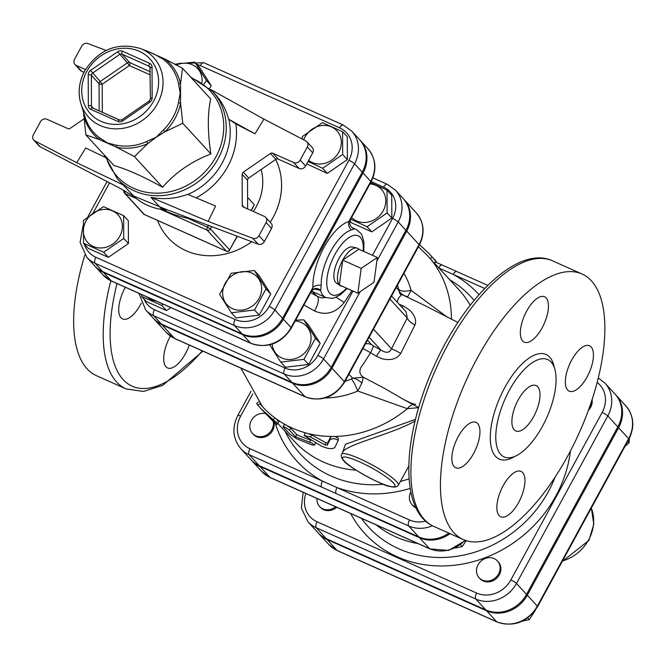 <?xml version="1.0" encoding="UTF-8"?>
<svg xmlns="http://www.w3.org/2000/svg" width="666" height="666" viewBox="0 0 666 666"><rect width="100%" height="100%" fill="white"/><g stroke="black" fill="none" stroke-linecap="round" stroke-linejoin="round"><path stroke-width="1" d="M389.319 299.109L344.33 381.618A30.286 26.915 137.4 0 1 305.045 396.678L292.707 383.241A30.286 26.915 -42.6 0 0 331.993 368.181L406.701 231.144L419.047 244.589A4.97 0.816 28.6 0 1 419.305 245.13C425.158 233.25 424.175 222.519 416.358 212.937A30.286 26.915 137.4 0 1 419.047 244.589L389.319 299.109A4.97 0.816 28.6 0 1 389.585 299.65A4.97 0.816 28.6 0 1 389.552 299.692M374.059 327.098A4.97 0.816 28.6 0 1 374.325 327.647L344.597 382.167A4.97 0.816 28.6 0 0 344.33 381.618L331.993 368.181M406.701 231.144A30.286 26.915 -42.6 0 0 404.021 199.5A30.286 26.915 -42.6 0 0 403.629 199.084M361.18 268.381L377.331 257.476L373.984 282.317L357.842 293.223L361.18 268.381L342.715 260.131L358.866 249.226L377.331 257.476M342.307 286.28A20.638 8.833 -65.9 0 1 340.06 285.572A20.638 8.833 -65.9 0 1 339.377 284.973L357.842 293.223M342.715 260.131A20.638 8.833 -65.9 0 0 339.377 284.973L342.715 260.131A20.638 8.833 -65.9 0 1 356.834 248.027A20.638 8.833 -65.9 0 1 358.866 249.226M340.06 285.572L336.338 282.958A19.764 8.458 -65.9 0 1 338.886 258.591A19.764 8.458 -65.9 0 1 352.406 247.003L356.834 248.027M370.662 182.592L387.029 190.143L387.121 212.945L367.074 226.748L350.707 219.197M351.615 217.524A20.513 18.223 -42.6 0 0 383.216 210.747A20.513 18.223 -42.6 0 0 369.93 183.933M295.637 320.204L303.796 319.846L315.476 338.203L303.946 359.332L280.752 362.113L269.73 344.855M272.153 344.155A20.513 18.223 -42.6 0 0 281.893 357.983A20.513 18.223 -42.6 0 0 309.865 344.747A20.513 18.223 -42.6 0 0 295.221 320.962M387.029 190.143L391.733 195.263L391.824 218.065L371.778 231.868L351.64 222.869L349.966 221.045M371.778 231.868L367.074 226.748M315.476 338.203L320.171 343.323L308.5 324.966L303.796 319.846M391.824 218.065L387.121 212.945M320.171 343.323L308.649 364.452L303.946 359.332M308.649 364.452L285.456 367.232L280.752 362.113M163.22 304.204L161.805 305.453L141.675 296.462L141.508 294.497M147.244 297.069A20.513 18.223 -42.6 0 0 156.102 301.024M170.829 307.6L166.508 310.581L161.805 305.453M166.508 310.581L146.378 301.581L141.675 296.462M174.875 64.161L194.797 62.129L206.477 80.486L204.104 83.866M201.956 82.418A20.513 18.223 -42.6 0 0 192.266 64.735A20.513 18.223 -42.6 0 0 176.465 65.002M302.164 139.028L302.397 136.48L322.444 122.669L342.582 131.668L342.665 154.462L322.619 168.273L308.042 161.447M308.641 160.356A20.513 18.223 -42.6 0 0 338.761 152.273A20.513 18.223 -42.6 0 0 330.261 126.448A20.513 18.223 -42.6 0 0 303.679 139.81M266.042 288.861L254.512 309.998L231.318 312.77L219.638 294.414L231.16 273.285L254.362 270.504L266.042 288.861L270.737 293.981L259.216 315.118L254.512 309.998M232.459 308.641A20.513 18.223 -42.6 0 0 261.646 288.545A20.513 18.223 -42.6 0 0 232.326 275.449A20.513 18.223 -42.6 0 0 232.459 308.641M194.797 62.129L199.5 67.249L211.18 85.606L209.657 88.395M211.18 85.606L206.477 80.486M342.582 131.668L347.286 136.788L347.369 159.59L327.322 173.393L306.718 163.886M327.322 173.393L322.619 168.273M270.737 293.981L259.066 275.624L254.362 270.504M347.369 159.59L342.665 154.462M259.216 315.118L236.022 317.89L231.318 312.77M103.671 252.231L83.533 243.232L83.45 220.438L103.496 206.626L123.626 215.626L123.718 238.42L103.671 252.231L108.375 257.351L88.237 248.351L83.533 243.232M85.964 221.112A20.513 18.223 -42.6 0 0 102.964 247.835A20.513 18.223 -42.6 0 0 119.738 217.066A20.513 18.223 -42.6 0 0 85.964 221.112M123.718 238.42L128.421 243.54L128.33 220.746L123.626 215.626M128.421 243.54L108.375 257.351M591.375 401.731A12.429 11.047 137.4 0 1 589.876 406.476A12.429 11.047 137.4 0 1 589.56 407.034M592.074 399.608A12.429 11.047 137.4 0 1 590.65 407.309A12.429 11.047 137.4 0 1 588.344 410.406M482.434 580.144A12.429 11.047 137.4 0 1 479.154 577.78A12.429 11.047 137.4 0 1 480.835 561.238A12.429 11.047 137.4 0 1 497.46 560.963A12.429 11.047 137.4 0 1 497.319 575.84A12.429 11.047 137.4 0 1 482.434 580.144M497.46 560.963L498.235 561.804A12.429 11.047 137.4 0 1 498.093 576.681A12.429 11.047 137.4 0 1 483.208 580.977A12.429 11.047 137.4 0 1 479.92 578.621L479.154 577.78M625.024 446.287L629.07 442.798L629.445 438.128M522.527 621.062L529.295 619.646L535.422 610.114M627.722 441.333L629.07 442.798M527.713 617.923L529.295 619.646M335.581 506.776A12.429 11.047 137.4 0 1 319.588 506.501A12.429 11.047 137.4 0 1 316.966 498.451M336.738 507.284A12.429 11.047 137.4 0 1 320.354 507.342L319.588 506.501M273.326 421.994A12.429 11.047 137.4 0 1 266.392 435.106A12.429 11.047 137.4 0 1 252.481 433.433A12.429 11.047 137.4 0 1 251.948 419.48A12.429 11.047 137.4 0 1 265.518 413.603M274.084 422.752A12.429 11.047 137.4 0 1 267.199 435.922A12.429 11.047 137.4 0 1 253.246 434.274L252.481 433.433M415.701 507.226A12.429 11.047 137.4 0 1 412.046 504.711A12.429 11.047 137.4 0 1 410.839 491.908M416 507.867A12.429 11.047 137.4 0 1 412.812 505.552L412.046 504.711M455.419 547.993L462.187 546.578L466.192 540.667M460.606 544.855L462.187 546.578M318.381 533.15A31.352 27.855 -42.6 0 0 318.764 533.574A31.352 27.855 -42.6 0 0 327.048 539.518L486.621 610.805A31.352 27.855 -42.6 0 0 527.289 595.204L618.606 427.722A31.352 27.855 -42.6 0 0 615.825 394.963A31.352 27.855 -42.6 0 0 615.434 394.547M376.839 261.13L398.218 221.911A30.286 26.915 -42.6 0 0 395.537 190.26L403.246 198.659A30.286 26.915 137.4 0 1 405.935 230.311L331.218 367.341A30.286 26.915 137.4 0 1 291.933 382.401L161.38 324.084A30.286 26.915 137.4 0 1 153.371 318.34L145.663 309.94A30.286 26.915 -42.6 0 0 153.663 315.684L284.224 374.009A4.97 2.131 -65.9 0 1 285.023 368.015L154.47 309.698A25.308 22.494 137.4 0 1 144.023 299.026M313.894 288.877L320.637 290.426L321.228 285.323A7.459 5.095 -2.2 0 0 312.903 287.496L311.738 290.676L291.308 328.13C281.027 343.714 267.549 348.793 250.857 343.348A4.97 2.131 -65.9 0 1 250.541 343.115L242.824 334.723A31.227 27.747 -42.6 0 0 283.333 319.189L363.028 173.018A31.227 27.747 -42.6 0 0 360.264 140.384A31.227 27.747 -42.6 0 0 359.873 139.977M94.93 266.167A31.227 27.747 -42.6 0 0 95.313 266.591A31.227 27.747 -42.6 0 0 103.571 272.511L242.824 334.723M282.559 318.348L274.85 309.948L354.545 163.778A31.227 27.747 -42.6 0 0 351.773 131.152L359.49 139.552A31.227 27.747 137.4 0 1 362.254 172.178L282.559 318.348A31.227 27.747 137.4 0 1 242.058 333.882L102.797 271.67A31.227 27.747 137.4 0 1 94.547 265.751L86.83 257.351A31.227 27.747 -42.6 0 0 95.08 263.27L234.34 325.483A31.227 27.747 -42.6 0 0 274.85 309.948A4.97 0.816 -151.4 0 0 269.206 306.435A26.249 23.327 137.4 0 1 235.148 319.497L95.887 257.284A26.249 23.327 137.4 0 1 84.282 244.039M485.847 609.964L475.815 599.042A31.352 27.855 -42.6 0 0 516.491 583.449L607.8 415.967A31.352 27.855 -42.6 0 0 605.028 383.208L615.051 394.122A31.352 27.855 137.4 0 1 617.832 426.881L526.515 594.372A31.352 27.855 137.4 0 1 485.847 609.964L326.282 538.677A31.352 27.855 137.4 0 1 317.99 532.733L307.967 521.819A31.352 27.855 -42.6 0 0 316.25 527.763L475.815 599.042A4.97 2.131 -65.9 0 1 476.623 593.056L317.058 521.778A26.374 23.443 137.4 0 1 305.861 493.489M448.851 533.116A31.352 27.855 137.4 0 1 418.739 536.896L408.708 525.973A4.97 2.131 -65.9 0 1 409.515 519.988L322.469 481.102A4.97 2.131 114.1 0 0 321.661 487.087L408.708 525.973A31.352 27.855 -42.6 0 0 432.442 525.749M275.558 424.142A123.385 109.64 -42.6 0 0 322.469 481.102L249.95 448.709A26.374 23.443 137.4 0 1 240.642 416.142A4.97 0.816 -151.4 0 0 237.82 415.442C231.76 427.738 232.775 438.836 240.859 448.751L250.882 459.665A31.352 27.855 137.4 0 0 259.174 465.609L418.739 536.896M376.332 524.975A109.016 96.878 -42.6 0 0 417.99 543.581M251.273 460.081A31.352 27.855 -42.6 0 0 251.656 460.506A31.352 27.855 -42.6 0 0 259.94 466.45L419.505 537.737A31.352 27.855 -42.6 0 0 450.041 533.649M153.763 318.756A30.286 26.915 -42.6 0 0 154.146 319.18A30.286 26.915 -42.6 0 0 162.154 324.925L292.707 383.241M341.583 454.287C340.776 455.935 341.425 457.983 343.514 460.447C347.094 466.475 382.775 485.989 389.993 486.48C394.33 487.545 397.119 487.129 398.343 485.239A32.326 5.311 -151.4 0 0 372.51 465.101A32.326 5.311 -151.4 0 0 341.583 454.287L343.265 451.215C350.516 443.281 392.507 433.874 415.068 421.045M105.311 157.384L85.706 148.002L76.723 162.704L34.832 140.917A4.97 4.421 137.4 0 1 33.741 140.076A4.97 4.421 137.4 0 1 33.3 134.882L40.468 121.736A4.97 4.421 137.4 0 1 46.92 119.264L67.857 128.613A2.489 2.206 -42.6 0 0 70.221 128.33L83.974 118.864M85.456 69.539L76.265 65.434A4.97 4.421 137.4 0 1 74.958 64.485A4.97 4.421 137.4 0 1 74.517 59.291L81.685 46.145A4.97 4.421 137.4 0 1 87.904 43.573L106.094 50.45M228.671 119.214L235.806 123.876L254.936 133.833L228.671 119.214C226.14 109.632 221.528 101.174 214.843 93.831L212.404 91.167L190.434 76.881M258.133 244.139L173.326 212.104C167.924 209.998 163.944 208.858 161.372 208.691L150.974 197.361C163.411 199.75 175.657 198.726 187.729 194.305L215.576 206.019L208.15 221.42L252.739 238.261L258.133 244.139A4.97 4.421 -42.6 0 0 264.36 241.575L258.957 235.689A4.97 4.421 137.4 0 1 252.739 238.261M210.922 89.627L263.927 119.131L305.811 140.917A4.97 4.421 137.4 0 1 306.901 141.758A4.97 4.421 137.4 0 1 307.342 146.953L300.175 160.098A4.97 4.421 137.4 0 1 293.723 162.571L272.785 153.222A2.489 2.206 -42.6 0 0 270.421 153.505L243.298 172.178A2.489 2.206 -42.6 0 0 242.124 174.334L242.249 205.178A2.489 2.206 -42.6 0 0 243.44 207.051L264.377 216.408A4.97 4.421 137.4 0 1 265.692 217.349A4.97 4.421 137.4 0 1 266.125 222.544L258.957 235.689M263.927 119.131L254.936 133.833M104.803 155.519L117.183 178.621L134.016 196.412M84.141 114.127A4.97 2.023 -12.3 0 1 83.666 114.868A52.031 46.237 -42.6 0 0 99.376 139.569L85.856 134.882L114.011 165.534C126.898 169.181 143.082 176.415 162.571 187.229C175.391 172.544 191.5 161.447 210.914 153.938C207.551 132.018 207.476 113.686 210.697 98.951L182.551 68.29L180.503 83.7L180.578 103.263A4.97 1.449 11.3 0 1 178.521 102.306A50.674 45.03 137.4 0 1 163.42 129.995L165.076 131.701L156.144 137.263L147.869 143.548A4.97 0.799 65.9 0 0 146.67 141.533A50.674 45.03 137.4 0 1 116.275 145.171A4.97 1.923 -78.3 0 1 116.658 147.286L99.376 139.569A4.97 2.248 126.9 0 0 99.442 137.654A50.674 45.03 137.4 0 1 85.09 117.174L80.894 103.655A44.106 39.194 -42.6 0 0 147.627 116.209A44.106 39.194 -42.6 0 0 140.792 48.643C117.599 41.808 98.901 49.226 84.69 70.887C78.963 81.735 77.697 92.657 80.894 103.655A44.106 39.194 -42.6 0 1 84.715 71.079M147.436 51.349A4.97 1.923 101.7 0 0 147.511 51.282L164.793 58.999A4.97 2.248 -53.1 0 1 163.145 59.199A50.674 45.03 137.4 0 1 178.446 83.25A4.97 2.023 167.7 0 0 180.503 83.7A52.031 46.237 -42.6 0 0 164.793 58.999L182.551 68.29M154.079 54.054L163.145 59.199M178.446 83.25L180.211 93.123L178.521 102.306M163.42 129.995L156.144 137.263L146.67 141.533M85.856 134.882L83.508 112.079M116.275 145.171L107.684 143.065L99.442 137.654M182.759 123.285L165.076 131.701A52.031 46.237 -42.6 0 0 180.578 103.263L182.759 123.285L210.914 153.938M134.415 156.577L116.658 147.286A52.031 46.237 -42.6 0 0 147.869 143.548L134.415 156.577L162.571 187.229M270.421 153.505L275.824 159.382A2.489 2.206 137.4 0 1 278.188 159.099L272.785 153.222M293.723 162.571L299.126 168.456L278.188 159.099M242.124 174.334L247.527 180.211A2.489 2.206 137.4 0 1 248.701 178.063L243.298 172.178M275.824 159.382L248.701 178.063M247.527 180.211L247.635 208.933M161.805 208.533L161.372 208.691A64.644 57.443 -42.6 0 0 163.911 209.007M307.342 146.953L312.745 152.83A4.97 4.421 -42.6 0 0 312.304 147.636L306.901 141.758M312.745 152.83L305.577 165.976L300.175 160.098M299.126 168.456A4.97 4.421 -42.6 0 0 305.577 165.976M266.125 222.544L271.528 228.421A4.97 4.421 -42.6 0 0 271.087 223.227L265.692 217.349M271.528 228.421L264.36 241.575M133.858 196.279A64.644 57.443 -42.6 0 0 134.132 196.52L119.913 188.245L40.235 146.795L34.832 140.917M33.741 140.076L39.144 145.962A4.97 4.421 -42.6 0 0 40.235 146.795M83.941 72.328L81.668 71.312L76.265 65.434M74.958 64.485L80.353 70.371A4.97 4.421 -42.6 0 0 81.668 71.312M123.726 185.198L76.723 162.704M150.974 197.361L208.15 221.42M143.731 49.842L147.511 51.282A52.031 46.237 -42.6 0 0 147.044 51.19M162.912 209.857A136.746 121.512 -42.6 0 0 187.912 218.381A136.746 121.512 137.4 0 0 192.224 219.247M251.115 210.481L254.287 204.678L252.023 209.332M277.847 423.401L293.873 440.842A111.88 99.425 -42.6 0 0 356.152 470.188M470.213 305.228A111.88 99.425 -42.6 0 0 458.674 289.485L434.224 262.854M432.684 261.322L430.211 258.641A111.88 99.425 -42.6 0 0 427.231 255.245L418.39 246.82M348.926 374.225L352.664 378.163L351.382 378.946A12.429 2.115 -113 0 1 357.775 391.025L407.376 408.691L418.648 407.642M304.121 435.456L321.245 446.012C327.505 448.801 332.001 449.342 334.748 447.627L338.153 440.551C336.23 438.644 333.566 438.27 330.17 439.418L327.214 445.213L325.1 444.955L310.631 437.079L304.121 435.456L305.028 433.2L306.16 433.017L311.397 434.79L325.674 442.632L327.739 442.882L330.502 437.079L331.743 436.471L334.84 436.455L338.336 438.211L338.178 440.243M338.153 440.551L338.336 438.211M284.49 424.791L285.847 424.916L290.792 428.155L296.736 434.623A111.88 99.425 -42.6 0 0 310.589 440.035L311.13 440.201M315.542 442.79L314.677 445.088L312.096 443.181L295.504 436.754L289.56 430.286C285.781 427.464 283.633 426.323 283.117 426.839L289.643 433.949L296.395 438.653L312.138 444.963L314.677 445.088M258.558 401.939L256.618 403.496L257.967 405.269L259.848 403.663A111.88 99.425 -42.6 0 0 262.429 406.61A111.88 99.425 -42.6 0 0 274.742 417.79L275.249 418.173C279.42 421.528 280.078 422.294 277.206 420.479M278.097 422.91L276.49 424.866L260.797 408.516L273.177 419.713C277.789 423.351 278.613 424.25 275.649 422.402L270.288 418.057L276.224 424.517L277.206 423.443M415.476 419.38L345.454 444.289L342.524 452.564M438.694 267.932L453.221 274.425A4.97 2.131 -65.9 0 1 456.793 271.562L487.745 285.389M303.971 304.92L304.662 303.646M325.89 297.569L321.47 297.869L317.266 296.378A12.429 5.478 -60.4 0 1 314.385 310.905C325.874 315.875 335.83 313.037 344.264 302.381L351.956 290.592M371.004 181.968C377.039 169.722 376.024 158.658 367.973 148.784A31.227 27.747 137.4 0 1 370.737 181.418A4.97 0.816 28.6 0 1 371.004 181.968L350.582 219.422C349.225 223.16 349.758 225.916 352.164 227.689A7.459 7.018 129.2 0 0 352.172 227.714A7.459 7.018 129.2 0 0 354.212 228.838L351.415 229.961A7.459 6.335 -106.2 0 1 348.884 221.512A44.181 18.914 114.1 0 0 312.903 287.496L291.05 327.589L283.333 319.189M347.244 288.486L340.343 294.83L334.29 297.86L332.051 298.335L325.699 297.486A37.296 15.967 114.1 0 1 320.637 290.426A7.459 6.494 70.9 0 0 314.144 288.778A7.459 6.494 70.9 0 0 312.038 290.076M350.582 219.422L348.884 221.512L370.737 181.418L363.028 173.018M311.738 290.676L315.051 288.545M434.573 259.715L429.27 253.788L435.922 261.488L433.982 263.045M434.398 263.12L436.188 261.388L433.458 258.4M429.27 253.788L419.555 244.663M447.535 317.349L411.064 290.309A12.429 5.178 -15.2 0 1 398.751 289.427L398.951 290.617L396.245 287.437M279.096 421.595L277.564 423.576L275.649 422.402M257.967 405.269L260.797 408.516M284.257 424.375L283.117 426.839M296.736 434.623L295.504 436.754M410.206 488.386A123.385 109.64 -42.6 0 1 336.996 487.595A4.97 2.131 114.1 0 0 336.197 493.581M438.761 267.799A4.97 2.131 -65.9 0 1 442.266 265.068A4.97 2.131 -65.9 0 1 442.582 265.301M362.962 348.485L370.604 352.755A12.429 1.049 117.8 0 0 373.335 345.87L371.511 344.622A12.429 11.047 -42.6 0 0 365.526 343.781M404.387 399.908L384.956 388.636L363.42 377.231C358.741 373.942 358.699 369.572 363.286 364.119L370.604 352.755L376.44 356.26A12.429 0.966 119.3 0 1 380.835 349.958L373.335 345.87M376.44 356.26L381.951 358.758C390.759 360.781 397.028 358.999 400.749 353.421A12.429 1.149 30.1 0 0 391.541 348.809C389.577 352.98 386.005 353.363 380.835 349.958L369.114 337.196M400.749 353.421L414.943 325.008A12.429 6.027 23.6 0 1 407.251 317.973L391.541 348.809L373.493 329.162M414.943 325.008C416.691 320.438 414.943 315.484 409.69 310.148L402.938 305.786A12.429 0.716 -65.3 0 0 402.264 307.659M391.566 296.012L406.085 311.821L407.251 317.973L389.901 299.076M402.938 305.786L399.117 304.229M397.053 301.989L398.626 297.985L401.781 294.53M407.492 297.069L407.8 296.67A12.429 10.281 -1.8 0 1 398.951 290.617L400.008 293.54M363.42 377.231L352.664 378.163A12.429 7.717 -131.8 0 1 361.854 383.208L363.42 377.231M325.241 397.952A83.916 74.567 -42.6 0 0 357.775 391.025L361.854 383.208M407.8 296.67L411.064 290.309A83.916 74.567 -42.6 0 0 403.921 273.36M412.895 404.545A14.918 11.505 -90.2 0 0 407.376 408.691A111.88 99.425 -42.6 0 1 334.84 436.455M189.269 345.055A24.867 10.648 -65.9 0 1 185.464 353.654A24.867 10.648 -65.9 0 1 167.607 367.957A24.867 10.648 -65.9 0 1 170.446 336.105M141.234 303.197A24.867 10.648 -65.9 0 1 140.468 304.653A24.867 10.648 -65.9 0 1 122.611 318.956A24.867 10.648 -65.9 0 1 121.012 317.79A24.867 10.648 -65.9 0 1 125.358 287.287M84.882 254.953A145.446 62.279 114.1 0 0 96.52 375.724L126.065 388.919L143.49 391.458L162.72 385.373L202.889 351.14M567.773 455.91A145.446 62.279 -65.9 0 1 463.328 539.577A145.446 62.279 -65.9 0 1 465.784 381.377A145.446 62.279 -65.9 0 1 581.976 273.976A145.446 62.279 -65.9 0 1 567.773 455.91M542.474 426.265A53.33 22.835 114.1 0 0 547.685 359.557A53.33 22.835 114.1 0 0 505.078 398.934A53.33 22.835 114.1 0 0 504.179 456.943A53.33 22.835 114.1 0 0 542.474 426.265M587.104 376.873A24.867 10.648 114.1 0 0 589.535 345.771A24.867 10.648 114.1 0 0 569.671 364.127A24.867 10.648 114.1 0 0 569.247 391.175A24.867 10.648 114.1 0 0 587.104 376.873M518.623 502.48A24.867 10.648 114.1 0 0 521.045 471.386A24.867 10.648 114.1 0 0 501.182 489.743A24.867 10.648 114.1 0 0 500.765 516.783A24.867 10.648 114.1 0 0 518.623 502.48M473.618 453.488A24.867 10.648 114.1 0 0 476.048 422.386A24.867 10.648 114.1 0 0 456.185 440.75A24.867 10.648 114.1 0 0 455.769 467.79A24.867 10.648 114.1 0 0 473.618 453.488M542.107 327.872A24.867 10.648 114.1 0 0 544.538 296.778A24.867 10.648 114.1 0 0 524.675 315.135A24.867 10.648 114.1 0 0 524.25 342.174A24.867 10.648 114.1 0 0 542.107 327.872M533.649 416.641A24.867 10.648 -65.9 0 1 515.792 430.944A24.867 10.648 -65.9 0 1 516.208 403.904A24.867 10.648 -65.9 0 1 536.072 385.547A24.867 10.648 -65.9 0 1 533.649 416.641M305.369 396.919L174.808 338.594A4.97 2.131 114.1 0 1 174.492 338.361L305.045 396.678A4.97 2.131 114.1 0 0 305.369 396.919C321.553 402.189 334.632 397.277 344.597 382.167M162.154 324.925L174.492 338.361A30.286 26.915 137.4 0 1 166.492 332.617L174.808 338.594A4.97 2.131 114.1 0 0 175.2 338.678M327.048 539.518L337.079 550.441A31.352 27.855 137.4 0 1 328.796 544.497L337.396 550.674L496.961 621.952A4.97 2.131 -65.9 0 1 496.645 621.719L337.079 550.441A4.97 2.131 114.1 0 0 337.396 550.674A4.97 2.131 114.1 0 0 337.787 550.757M496.961 621.952C513.719 627.414 527.256 622.319 537.579 606.676A4.97 0.816 -151.4 0 0 537.312 606.127A31.352 27.855 137.4 0 1 496.645 621.719L486.621 610.805M537.579 606.676L628.895 439.194A4.97 0.816 -151.4 0 0 628.629 438.644L537.312 606.127L527.289 595.204M628.895 439.194C634.948 426.898 633.94 415.792 625.849 405.877A31.352 27.855 137.4 0 1 628.629 438.644L618.606 427.722M591.316 508.108A39.777 35.348 137.4 0 1 562.504 560.963M352.963 291.042L317.857 355.428A25.308 22.494 137.4 0 1 285.023 368.015M371.203 181.593L383.641 187.146A25.308 22.494 137.4 0 1 392.574 218.398L372.452 255.303M303.846 305.136A74.592 66.284 -42.6 0 0 304.012 305.028L314.385 310.905M242.058 333.882L234.34 325.483A4.97 2.131 -65.9 0 1 235.148 319.497M555.053 477.206A115.21 102.381 137.4 0 1 548.393 491.533A115.21 102.381 137.4 0 1 361.438 518.323M350.657 513.503A122.328 108.7 -42.6 0 0 451.373 565.534A122.328 108.7 -42.6 0 0 555.885 495.92A122.328 108.7 -42.6 0 0 570.429 450.94M597.119 382.426A26.374 23.443 137.4 0 1 602.156 412.454L510.839 579.936A26.374 23.443 137.4 0 1 476.623 593.056M259.94 466.45L269.971 477.372A31.352 27.855 137.4 0 1 261.688 471.428L270.288 477.605L429.853 548.884A4.97 2.131 -65.9 0 1 429.537 548.651L269.971 477.372A4.97 2.131 114.1 0 0 270.288 477.605A4.97 2.131 114.1 0 0 270.679 477.688M464.976 540.251A31.352 27.855 137.4 0 1 429.537 548.651L419.505 537.737M317.058 521.778A4.97 2.131 114.1 0 0 316.25 527.763L326.282 538.677M526.515 594.372L516.491 583.449A4.97 0.816 -151.4 0 0 510.839 579.936M617.832 426.881L607.8 415.967A4.97 0.816 -151.4 0 0 602.156 412.454M196.92 64.436A26.249 23.327 137.4 0 1 200.374 65.643L339.635 127.855A26.249 23.327 137.4 0 1 348.892 160.265L269.206 306.435M93.315 212.596L109.532 182.85M270.196 222.253A67.133 59.657 -42.6 0 0 273.152 217.316A67.133 59.657 -42.6 0 0 275.674 159.49M157.576 220.429A67.133 59.657 -42.6 0 0 251.756 241.733M200.374 65.643A4.97 2.131 -65.9 0 1 203.946 62.787L179.146 63.362M92.383 107.842A2.489 2.206 137.4 0 1 91.467 106.127L91.35 75.283A2.489 2.206 137.4 0 1 92.524 73.127L119.647 54.446A2.489 2.206 137.4 0 1 122.011 54.162L149.251 66.334A2.489 2.206 137.4 0 1 150.383 67.724M152.031 67.083A4.97 4.421 -42.6 0 0 149.65 63.345L122.411 51.174A4.97 4.421 -42.6 0 0 117.682 51.74L90.559 70.413A4.97 4.421 -42.6 0 0 88.212 74.725L88.337 105.569A4.97 4.421 -42.6 0 0 90.718 109.307L117.957 121.478A4.97 4.421 -42.6 0 0 122.686 120.912L149.8 102.239A4.97 4.421 -42.6 0 0 152.148 97.927L152.031 67.083A2.489 0.882 179.8 0 0 150.316 67.932A2.489 0.882 179.8 0 0 150.441 68.207M150.25 67.416L149.251 66.334A2.489 1.066 -65.9 0 1 149.65 63.345M150.558 99.051A2.489 0.882 -0.2 0 1 150.433 98.776A2.489 0.882 -0.2 0 1 152.148 97.927M149.8 102.239L149.167 101.032L122.044 119.705L122.686 120.912M122.411 51.174A2.489 1.066 114.1 0 0 122.011 54.162L129.72 62.562A2.489 2.206 -42.6 0 0 127.356 62.845L129.321 65.559A2.489 1.066 114.1 0 0 129.72 62.562L150.333 71.77M90.559 70.413L100.233 81.527A2.489 2.206 -42.6 0 0 99.059 83.675A2.489 0.882 179.8 0 0 102.198 84.232L100.233 81.527L127.356 62.845L117.682 51.74M117.957 121.478A2.489 1.066 -65.9 0 1 119.738 120.046A2.489 1.066 -65.9 0 1 119.897 120.163M122.261 119.88L119.738 120.046L92.499 107.884A2.489 1.066 114.1 0 0 90.718 109.307M99.167 110.856L99.059 83.675L91.35 75.283A2.489 0.882 179.8 0 0 88.212 74.725M88.337 105.569A2.489 0.882 -0.2 0 1 91.467 106.127L93.481 108.317M119.547 120.005L92.657 108A2.489 1.066 114.1 0 0 92.499 107.884L92 107.526M102.306 112.263L102.198 84.232L129.321 65.559L150.341 74.95M86.805 71.412A40.451 35.947 137.4 0 1 153.413 63.445A40.451 35.947 137.4 0 1 120.33 124.126A40.451 35.947 137.4 0 1 86.805 71.412M104.479 155.17A69.614 61.863 -42.6 0 0 104.72 157.101M196.137 197.844A69.614 61.863 -42.6 0 0 235.806 123.876M228.813 119.364A64.644 57.443 137.4 0 1 222.119 163.062A64.644 57.443 137.4 0 1 187.979 194.414M191.625 78.172A63.187 56.152 137.4 0 1 215.834 157.001A63.187 56.152 137.4 0 1 156.56 193.182A63.187 56.152 137.4 0 1 105.994 156.818M117.183 178.621A64.644 57.443 -42.6 0 0 218.132 158.724A64.644 57.443 -42.6 0 0 212.404 91.167M167.482 210.065A64.644 57.443 137.4 0 1 133.142 195.787M244.33 207.451L242.249 205.178M208.483 225.383L207.526 227.139L187.912 218.381M124.134 190.509A2.489 2.206 -42.6 0 0 125.066 193.473A2.489 1.066 -65.9 0 1 125.175 191.092M144.697 214.635A2.489 1.066 -65.9 0 1 144.505 214.594A2.489 1.066 -65.9 0 1 144.347 214.477A2.489 2.206 137.4 0 1 143.69 214.002A2.489 2.489 0 0 0 144.505 214.594L226.565 251.249A2.489 1.066 114.1 0 0 226.881 251.282M207.526 227.139A2.489 1.066 114.1 0 0 207.118 230.136A2.489 2.206 -42.6 0 0 210.348 228.896L207.526 227.139M161.08 209.565L207.118 230.136L226.407 251.132A2.489 1.066 114.1 0 0 226.565 251.249A2.489 2.489 0 0 0 229.762 250.166L229.628 249.892A2.489 2.206 137.4 0 1 226.407 251.132L144.347 214.477L125.066 193.473L136.222 198.46M229.437 250.2L237.329 236.28M237.104 236.197L229.628 249.892L210.348 228.896L211.613 226.565M254.287 204.678L247.594 197.394M261.122 169.505A52.214 46.395 137.4 0 1 256.21 206.776A52.214 46.395 137.4 0 1 253.346 211.48M95.887 257.284A4.97 2.131 114.1 0 0 95.08 263.27L102.797 271.67M362.254 172.178L354.545 163.778A4.97 0.816 -151.4 0 0 348.892 160.265M343.523 125.233A4.97 2.131 114.1 0 0 343.198 124.992A4.97 2.131 114.1 0 0 339.635 127.855M451.415 319.28A111.88 99.425 -42.6 0 0 430.619 259.124M286.929 425.499A111.88 99.425 -42.6 0 0 306.16 433.017M275.249 418.173A111.88 99.425 -42.6 0 0 285.847 424.916M409.107 478.862A115.992 103.072 137.4 0 1 400.466 481.343M383.333 484.265A115.992 103.072 137.4 0 1 285.298 431.759L285.031 431.227M449.841 279.862L450.358 280.17A115.992 103.072 137.4 0 1 474.109 300.366M479.012 294.622A123.385 109.64 -42.6 0 0 453.221 274.425L484.69 288.478M240.642 416.142L252.714 394.006M336.163 297.178A12.429 1.573 -146.9 0 0 344.264 302.381M311.746 291.25L317.266 296.378L310.664 292.632M321.228 285.323A37.063 15.867 -65.9 0 1 351.415 229.961M346.578 288.187A32.326 13.836 -65.9 0 1 326.781 283.874A32.326 13.836 -65.9 0 1 339.344 247.386A32.326 13.836 -65.9 0 1 360.281 237.279A32.326 13.836 -65.9 0 1 363.128 251.132M363.803 251.432L363.927 242.133L362.121 235.523L360.989 233.533L356.127 229.387A37.296 15.967 114.1 0 0 354.212 228.838M291.308 328.13A4.97 0.816 -151.4 0 0 291.05 327.589A31.227 27.747 137.4 0 1 250.541 343.115L111.28 280.91A4.97 2.131 114.1 0 0 111.605 281.144A4.97 2.131 114.1 0 0 111.988 281.227M103.571 272.511L111.28 280.91A31.227 27.747 137.4 0 1 103.03 274.991L111.605 281.144L250.857 343.348M154.47 309.698A4.97 2.131 114.1 0 0 153.663 315.684L161.38 324.084M291.933 382.401L284.224 374.009A30.286 26.915 -42.6 0 0 323.51 358.941A4.97 0.816 -151.4 0 0 317.857 355.428M405.935 230.311L398.218 221.911A4.97 0.816 -151.4 0 0 392.574 218.398M331.218 367.341L323.51 358.941L360.214 291.616M387.529 184.524A4.97 2.131 114.1 0 0 387.212 184.282A4.97 2.131 114.1 0 0 383.641 187.146M430.211 258.641L432.109 257.026M311.397 434.79L310.631 437.079M330.502 437.079L330.17 439.418M327.739 442.882L327.214 445.213M325.674 442.632L325.1 444.955M274.742 417.79L273.177 419.713M290.792 428.155L289.56 430.286M310.589 440.035L309.665 442.274M309.074 433.757A111.88 99.425 -42.6 0 0 331.743 436.471M249.95 448.709A4.97 2.131 114.1 0 0 249.142 454.695L321.661 487.087M425.657 521.103A26.374 23.443 137.4 0 1 409.515 519.988M240.859 448.751A31.352 27.855 -42.6 0 0 249.142 454.695L259.174 465.609M344.172 460.922A29.837 4.903 28.6 0 1 373.085 468.689A29.837 4.903 28.6 0 1 389.119 486.147A29.837 4.903 28.6 0 1 344.172 460.922M398.751 289.427A74.592 66.284 -42.6 0 0 397.444 285.231M371.511 344.622L367.465 340.218M345.055 381.327A74.592 66.284 -42.6 0 0 351.382 378.946M202.264 350.857A140.476 60.148 -65.9 0 1 126.607 382.817A140.476 60.148 -65.9 0 1 117.025 283.566M110.839 280.786A145.446 62.279 114.1 0 0 126.065 388.919M552.43 260.781C517.723 244.58 463.336 298.318 432.609 369.38C402.039 438.511 399.4 511.613 433.782 526.381A145.446 62.279 -65.9 0 1 436.247 368.181A145.446 62.279 -65.9 0 1 552.43 260.781L581.976 273.976M554.353 367.74A57.309 24.542 114.1 0 0 520.895 365.085A57.309 24.542 114.1 0 0 490.417 433.3A57.309 24.542 114.1 0 0 514.726 456.443M419.305 245.13L374.309 327.639M404.021 199.5L416.358 212.937M328.796 544.497L318.764 533.574M591.358 508.033L593.806 524.184L588.886 540.434L562.212 561.496M625.849 405.877L615.825 394.963M465.542 540.451L448.609 550.441L429.853 548.884M261.688 471.428L251.656 460.506M303.163 492.291L301.365 508.041L307.967 521.819M598.259 377.93L605.028 383.208M398.343 485.239L408.799 466.05M149.908 66.808L150.433 98.776L149.167 101.032M140.792 48.643L154.321 54.146M133.125 195.771L168.448 210.381M123.926 190.401A2.489 2.489 0 0 0 124.409 193.007L143.69 214.002M83.042 225.657L80.087 242.449L86.83 257.351M87.937 216.583L107.043 181.552M203.946 62.787L343.198 124.992L351.773 131.152M356.127 229.387L351.964 227.522M325.699 297.486L311.48 291.134M360.264 140.384L367.973 148.784M95.313 266.591L103.03 274.991M138.953 293.356L145.663 309.94M372.877 177.88L387.212 184.282L395.537 190.26M262.429 406.61L240.909 368.123M237.82 415.442L250.999 391.258M435.506 262.054L456.801 271.562M401.665 294.472L399.542 293.165L400.624 294.48M401.673 294.48L424.625 305.436L457.9 322.461M418.656 407.609L403.271 399.292M415.626 404.112C415.076 404.803 410.989 403.221 403.363 399.342M433.782 526.381L463.328 539.577M154.146 319.18L166.492 332.617"/></g></svg>

